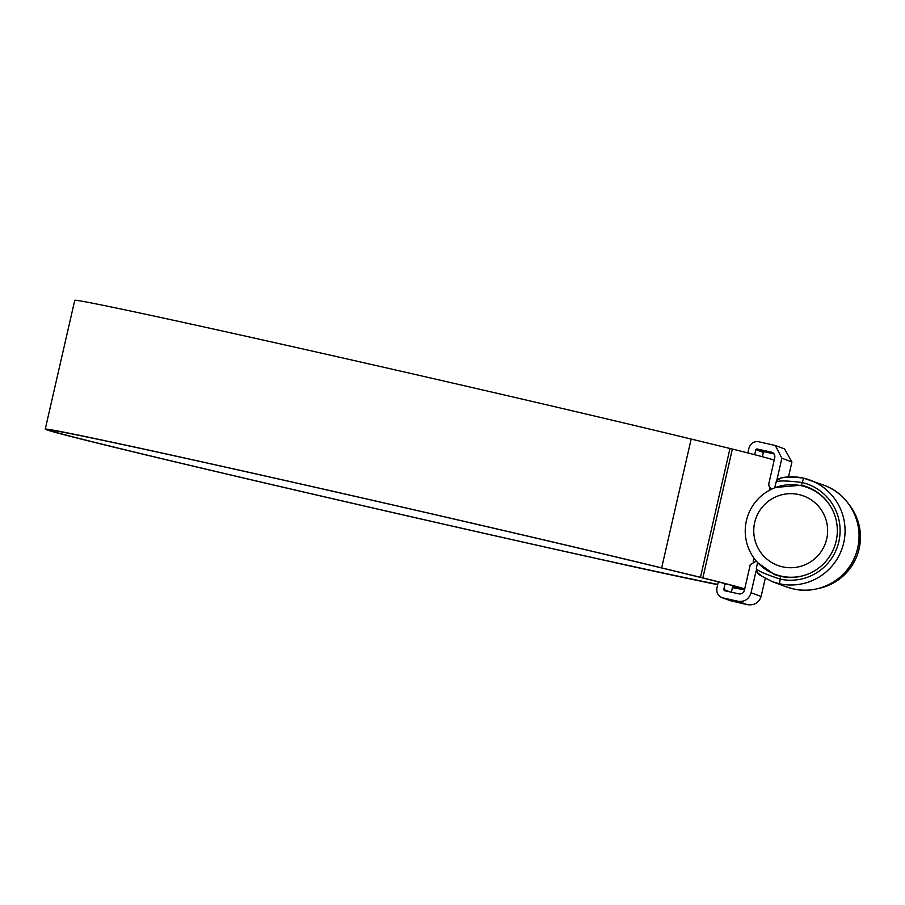 <?xml version="1.0" encoding="UTF-8"?>
<svg xmlns="http://www.w3.org/2000/svg" width="905" height="905" viewBox="0 0 905 905"><rect width="100%" height="100%" fill="white"/><g stroke="black" fill="none" stroke-linecap="round" stroke-linejoin="round"><path stroke-width="1.36" d="M772.587 452.557L771.524 452.161C774.047 453.032 775.133 454.853 774.782 457.636L768.888 483.372C768.537 486.155 769.623 487.976 772.146 488.836L772.282 488.858M757.836 562.831L774.51 574.585L780.698 576.394A46.777 46.619 -69.7 0 0 835.439 543.792A46.777 46.619 -69.7 0 0 801.581 485.216L775.947 487.376M779.443 479.039C780.664 476.878 788.572 476.539 803.142 478.021L803.629 478.134A54.187 54.006 110.3 0 1 842.872 546.009A54.187 54.006 110.3 0 1 779.443 583.759L772.27 581.666L761.399 575.965L757.938 572.933M786.185 586.813L793.436 588.94A54.187 54.006 -69.7 0 0 856.865 551.19A54.187 54.006 -69.7 0 0 823.855 485.204L803.629 478.134L802.203 482.512C785.529 480.453 776.818 480.442 776.083 482.489M757.044 572.073L756.014 571.112L751.059 592.764L761.105 596.486C758.899 602.854 754.306 605.581 747.338 604.676L730.414 600.705L721.805 597.594L730.414 600.705M754.68 454.706L755.845 449.638L756.908 448.925L772.067 452.33M774.16 454.005L764.521 451.753L763.379 452.432L762.395 456.731M732.846 585.75L731.364 592.198M724.339 590.637L723.796 589.574L725.143 583.68M781.863 458.247L775.347 445.52L784.556 448.925L791.92 461.969L781.863 458.247L776.909 479.899L777.938 479.56M775.347 445.52L758.56 441.708C753.775 441.188 750.584 443.326 748.967 448.122L747.858 452.952M718.321 581.904L716.918 588.046C716.285 593.058 718.242 596.338 722.79 597.888L738.265 601.316C744.645 602.006 748.91 599.155 751.059 592.764M756.161 561.202L750.279 564.596L744.385 590.343C743.491 593.001 741.715 594.189 739.057 593.895L724.441 590.66M765.245 578.419L761.105 596.486M791.92 461.969L788.504 476.89M756.41 568.363C756.263 570.173 764.148 573.759 780.076 579.098A49.549 49.39 -69.7 0 0 838.845 541.688A49.549 49.39 -69.7 0 0 802.203 482.512L801.581 485.216M782.418 566.813A37.048 36.924 -69.7 0 0 826.695 538.916A37.048 36.924 -69.7 0 0 798.957 494.594A37.048 36.924 -69.7 0 0 754.691 522.49A37.048 36.924 -69.7 0 0 782.418 566.813M805.122 575.128A46.313 46.155 110.3 0 1 747.157 517.796A46.313 46.155 110.3 0 1 830.575 506.381M848.867 504.255A52.377 52.207 110.3 0 1 817.622 588.669M717.756 584.392A351.955 3.688 12.9 0 1 419.796 518.701A351.955 3.688 12.9 0 1 50.035 430.248A351.955 3.688 12.9 0 1 366.412 498.938A351.955 3.688 12.9 0 1 657.969 567.073L698.66 576.938A357.792 3.744 12.9 0 1 741.862 588.691A357.792 3.744 12.9 0 1 732.462 587.424A356.864 3.733 12.9 0 0 740.957 588.488A356.864 3.733 12.9 0 0 739.905 587.945L735.132 586.847A351.955 3.688 12.9 0 1 736.172 587.39A351.955 3.688 12.9 0 1 732.541 587.096M717.722 584.54A356.864 3.733 12.9 0 1 420.169 518.837A356.864 3.733 12.9 0 1 45.25 429.151L74.753 300.324A356.864 3.733 12.9 0 1 395.542 369.975A356.864 3.733 12.9 0 1 691.171 439.061L732.36 449.05A362.69 3.801 12.9 0 1 774.216 460.113M45.25 429.151A356.864 3.733 12.9 0 1 366.039 498.802A356.864 3.733 12.9 0 1 661.657 567.888L702.857 577.876A362.69 3.801 12.9 0 1 744.713 588.929M60.239 363.731L58.701 370.439M744.532 589.721A362.69 3.801 12.9 0 1 732.417 587.617M717.688 584.698A362.69 3.801 12.9 0 1 614.902 562.65L611.803 561.892L614.902 562.65M717.71 584.562A357.792 3.744 12.9 0 1 612.187 561.982M763.379 452.432L755.845 449.638M764.521 451.753L756.908 448.925M730.165 591.927L723.796 589.574M780.698 576.394L779.443 583.759M747.338 604.676L738.265 601.316M823.855 485.204C850.836 494.435 866.142 527.083 856.04 553.837C847.804 579.11 819.217 595.151 793.436 588.94L788.278 587.537M691.171 439.061L661.657 567.888M732.36 449.05L702.857 577.876M729.984 448.473L700.481 577.288M786.151 586.802L772.304 581.677M772.27 581.666C756.105 572.989 758.039 575.523 756.32 568.363L757.632 562.627M774.771 487.818L776.004 482.41C776.762 479.729 778.956 478.191 782.565 477.795C788.165 476.302 795.178 476.415 803.629 478.134M807.475 487.535L812.905 489.548M775.314 574.392L780.755 576.406M770.042 487.648L769.431 490.295M753.91 558.08L753.186 561.213"/></g></svg>
